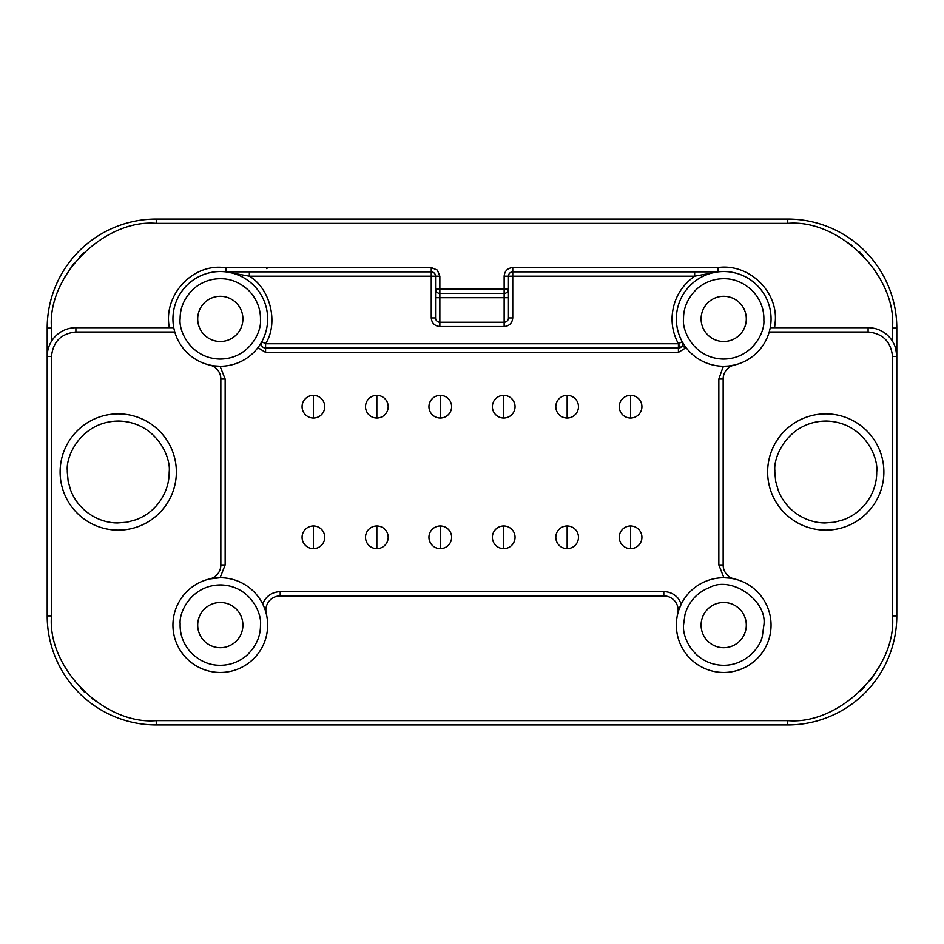 <?xml version="1.0" encoding="UTF-8"?>
<svg xmlns="http://www.w3.org/2000/svg" width="944" height="944" viewBox="0 0 944 944"><rect width="100%" height="100%" fill="white"/><g stroke="black" fill="none" stroke-linecap="round" stroke-linejoin="round"><path stroke-width="1.42" d="M774.812 472L774.835 470.549C773.278 455.504 789.396 421.13 826.484 421.059C863.559 422.192 878.699 457.002 876.705 472L876.693 473.451C876.516 485.735 871.241 498.869 861.011 508.792C856.019 513.56 850.249 517.194 843.688 519.684L834.508 522.197L825.032 522.941C812.749 522.941 799.544 517.855 789.479 507.766C784.641 502.845 780.924 497.122 778.328 490.609L775.697 481.464L774.812 472M825.764 530.127A58.127 58.127 0 0 1 767.661 470.336A58.127 58.127 0 0 1 825.764 413.873A58.127 58.127 0 0 1 883.855 473.664A58.127 58.127 0 0 1 825.764 530.127M67.295 472L67.307 470.549C65.75 455.504 81.88 421.13 118.968 421.059C156.031 422.192 171.171 457.002 169.188 472L169.165 473.451C168.988 485.735 163.713 498.869 153.483 508.792C148.491 513.56 142.721 517.194 136.16 519.684L126.992 522.197L117.516 522.941C105.232 522.941 92.028 517.855 81.963 507.766C77.125 502.845 73.408 497.122 70.812 490.609L68.169 481.464L67.295 472M118.236 530.127A58.127 58.127 0 0 1 60.145 470.336A58.127 58.127 0 0 1 118.236 413.873A58.127 58.127 0 0 1 176.339 473.664A58.127 58.127 0 0 1 118.236 530.127M260.485 318.895L260.461 320.311C261.606 332.194 248.732 359.133 219.598 359.074C190.476 358.106 178.558 330.742 180.115 318.895L180.139 317.491C180.363 307.296 184.528 298.044 192.647 289.749C196.588 286.008 201.143 283.176 206.311 281.229C210.866 279.507 215.763 278.669 221.002 278.728C231.209 278.763 240.519 282.775 248.956 290.74C256.697 298.788 260.556 308.841 260.485 318.895M220.294 271.542A47.365 47.365 0 0 1 267.624 320.559A47.365 47.365 0 0 1 220.294 366.26A47.365 47.365 0 0 1 172.964 317.243A47.365 47.365 0 0 1 220.294 271.542M180.115 625.105L180.139 623.689C178.994 611.806 191.868 584.867 221.002 584.926C250.125 585.894 262.043 613.258 260.485 625.105L260.461 626.509C260.237 636.704 256.072 645.956 247.953 654.251C244.012 657.992 239.457 660.824 234.289 662.771C229.734 664.493 224.837 665.331 219.598 665.272C209.391 665.237 200.069 661.225 191.632 653.26C183.903 645.212 180.033 635.159 180.115 625.105M220.294 672.458A47.365 47.365 0 0 1 172.964 623.441A47.365 47.365 0 0 1 220.294 577.74A47.365 47.365 0 0 1 267.624 626.757A47.365 47.365 0 0 1 220.294 672.458M723.706 577.74A47.365 47.365 0 0 1 769.242 638.085A47.365 47.365 0 0 1 723.706 672.458A47.365 47.365 0 0 1 678.158 612.125A47.365 47.365 0 0 1 723.706 577.74M685.061 614.084C689.061 601.245 697.321 592.336 709.829 587.392C731.482 575.545 767.531 600.691 763.885 625.105L762.351 636.114C760.144 648.221 743.164 668.364 718.136 664.895C693.132 661.378 682.323 637.342 683.515 625.105L685.061 614.084M169.389 327.698C163.135 297.454 189.355 266.267 220.223 267.235L226.135 267.565L225.876 271.872L249.346 276.179C270.456 288.628 278.74 323.084 265.583 343.769L261.807 341.693A4.307 4.307 0 0 0 265.583 348.076L678.417 348.076L678.417 343.769L682.193 341.693A4.307 4.307 0 0 1 678.417 348.076L678.417 352.383L265.583 352.383L265.583 348.076A4.307 4.307 0 0 1 261.807 341.693L260.686 343.628M686.087 347.675L678.417 352.383M682.193 341.693L684.046 344.784M763.885 318.895L763.861 320.311C765.006 332.194 752.132 359.133 722.998 359.074C693.875 358.106 681.957 330.742 683.515 318.895L683.539 317.491C683.763 307.296 687.94 298.044 696.047 289.749C699.988 286.008 704.543 283.176 709.711 281.229C714.266 279.507 719.163 278.669 724.402 278.728C734.609 278.763 743.931 282.775 752.368 290.74C760.097 298.788 763.967 308.841 763.885 318.895M723.706 271.542A47.365 47.365 0 0 1 771.036 320.559A47.365 47.365 0 0 1 723.706 366.26A47.365 47.365 0 0 1 676.376 317.243A47.365 47.365 0 0 1 723.706 271.542M265.583 348.076L265.583 343.769L678.417 343.769C673.898 335.45 671.786 326.553 672.069 317.09C673.119 299.873 680.648 286.244 694.654 276.179L717.853 271.907M259.364 345.669L259.978 344.749M264.485 608.054L264.804 608.892M265.205 610.036L266.267 613.718A14.349 14.349 0 0 1 280.203 595.924L280.203 591.617L663.797 591.617C669.792 591.746 674.677 594.13 678.476 598.756L681.344 603.924L679.031 609.352M728.851 365.977L734.29 365.057A14.349 14.349 0 0 0 723.151 379.051L723.151 564.949A14.349 14.349 0 0 0 734.29 578.943L730.373 578.212M729.641 578.117L723.918 577.74L718.844 564.949L718.844 379.051L722.892 367.44L723.918 366.26L728.178 366.048M220.294 341.504A22.609 22.609 0 0 1 197.697 318.895A22.609 22.609 0 0 1 220.294 296.298A22.609 22.609 0 0 1 242.903 318.895A22.609 22.609 0 0 1 220.294 341.504M220.294 647.702A22.609 22.609 0 0 1 197.697 625.105A22.609 22.609 0 0 1 220.294 602.496A22.609 22.609 0 0 1 242.903 625.105A22.609 22.609 0 0 1 220.294 647.702M723.706 647.702A22.609 22.609 0 0 1 701.097 625.105A22.609 22.609 0 0 1 723.706 602.496A22.609 22.609 0 0 1 746.303 625.105A22.609 22.609 0 0 1 723.706 647.702M723.706 341.504A22.609 22.609 0 0 1 701.097 318.895A22.609 22.609 0 0 1 723.706 296.298A22.609 22.609 0 0 1 746.303 318.895A22.609 22.609 0 0 1 723.706 341.504M174.793 332.005L75.898 332.005C61.159 333.527 53.029 341.657 51.507 356.395L51.507 615.877C46.988 667.927 104.206 725.145 156.267 720.638L787.733 720.638C839.782 725.145 897.012 667.939 892.493 615.877L892.493 356.395C890.971 341.657 882.841 333.527 868.102 332.005L769.207 332.005M173.767 327.698L75.898 327.698A28.698 28.698 0 0 0 47.2 356.395L47.2 615.877A109.067 109.067 0 0 0 156.267 724.945L787.733 724.945A109.067 109.067 0 0 0 896.8 615.877L896.8 356.395A28.698 28.698 0 0 0 868.102 327.698L770.233 327.698M214.359 365.883L220.082 366.26L225.156 379.051L225.156 564.949L220.082 577.74L209.71 578.943A14.349 14.349 0 0 0 220.849 564.949L220.849 379.051A14.349 14.349 0 0 0 209.71 365.057L213.627 365.788M678.488 610.992L677.733 613.718A14.349 14.349 0 0 0 663.797 595.924L280.203 595.924A14.349 14.349 0 0 0 266.267 613.718M257.913 347.675L265.583 352.383M262.656 603.924C265.948 596.171 271.789 592.077 280.203 591.617M895.75 348.714L896.8 356.395L896.8 328.123L896.8 356.395L892.493 356.395M47.2 356.395L47.2 328.123L47.2 356.395L51.507 356.395L51.507 615.877L47.2 615.877M892.493 341.28L892.493 328.123C897.012 276.073 839.794 218.855 787.733 223.362L156.267 223.362C104.218 218.855 46.988 276.061 51.507 328.123L51.507 341.28M226.135 267.565L431.255 267.565L437.32 270.078L439.857 276.179L439.857 289.088L504.143 289.088L504.143 276.179C504.686 270.975 507.553 268.108 512.757 267.565L717.865 267.565C748.002 263.164 777.372 290.315 775.331 320.712L774.611 327.698M232.613 272.568L231.658 271.872L249.346 271.872L249.346 276.179L431.243 276.179L431.243 271.872L225.876 271.872M225.994 271.872L227.787 271.872M717.865 267.565L718.124 271.872L512.757 271.872L694.654 271.872L694.654 276.179L512.757 276.179L512.757 317.939C512.226 323.143 509.347 326.01 504.143 326.553L439.857 326.553C434.653 326.01 431.786 323.143 431.243 317.939L431.243 276.179L435.55 276.179A4.307 4.307 0 0 0 435.538 275.884M718.124 271.872L712.342 271.872L711.387 272.568M266.774 267.565L266.774 268.662L267.541 267.565M51.507 328.099L47.2 328.123A109.067 109.067 0 0 1 156.267 219.055L787.733 219.055A109.067 109.067 0 0 1 896.8 328.123L892.493 328.123M630.58 395.359A11.34 11.34 0 0 1 641.92 406.699A11.34 11.34 0 0 1 630.58 418.039A11.34 11.34 0 0 1 619.24 406.699A11.34 11.34 0 0 1 630.58 395.359A11.34 11.34 0 0 1 641.92 406.699A11.34 11.34 0 0 1 630.58 418.039A11.34 11.34 0 0 1 619.24 406.699A11.34 11.34 0 0 1 630.58 395.359L630.58 418.039M567.155 395.359A11.34 11.34 0 0 1 578.483 406.699A11.34 11.34 0 0 1 567.155 418.039A11.34 11.34 0 0 1 555.815 406.699A11.34 11.34 0 0 1 567.155 395.359A11.34 11.34 0 0 1 578.483 406.699A11.34 11.34 0 0 1 567.155 418.039A11.34 11.34 0 0 1 555.815 406.699A11.34 11.34 0 0 1 567.155 395.359L567.155 418.039M503.718 395.359A11.34 11.34 0 0 1 515.058 406.699A11.34 11.34 0 0 1 503.718 418.039A11.34 11.34 0 0 1 492.379 406.699A11.34 11.34 0 0 1 503.718 395.359A11.34 11.34 0 0 1 515.058 406.699A11.34 11.34 0 0 1 503.718 418.039A11.34 11.34 0 0 1 492.379 406.699A11.34 11.34 0 0 1 503.718 395.359L503.718 418.039M440.282 395.359A11.34 11.34 0 0 1 451.621 406.699A11.34 11.34 0 0 1 440.282 418.039A11.34 11.34 0 0 1 428.942 406.699A11.34 11.34 0 0 1 440.282 395.359A11.34 11.34 0 0 1 451.621 406.699A11.34 11.34 0 0 1 440.282 418.039A11.34 11.34 0 0 1 428.942 406.699A11.34 11.34 0 0 1 440.282 395.359L440.282 418.039M376.845 395.359A11.34 11.34 0 0 1 388.185 406.699A11.34 11.34 0 0 1 376.845 418.039A11.34 11.34 0 0 1 365.517 406.699A11.34 11.34 0 0 1 376.845 395.359A11.34 11.34 0 0 1 388.185 406.699A11.34 11.34 0 0 1 376.845 418.039A11.34 11.34 0 0 1 365.517 406.699A11.34 11.34 0 0 1 376.845 395.359L376.845 418.039M313.42 395.359A11.34 11.34 0 0 1 324.76 406.699A11.34 11.34 0 0 1 313.42 418.039A11.34 11.34 0 0 1 302.08 406.699A11.34 11.34 0 0 1 313.42 395.359A11.34 11.34 0 0 1 324.76 406.699A11.34 11.34 0 0 1 313.42 418.039A11.34 11.34 0 0 1 302.08 406.699A11.34 11.34 0 0 1 313.42 395.359L313.42 418.039M313.42 525.961A11.34 11.34 0 0 1 324.76 537.301A11.34 11.34 0 0 1 313.42 548.641A11.34 11.34 0 0 1 302.08 537.301A11.34 11.34 0 0 1 313.42 525.961A11.34 11.34 0 0 1 324.76 537.301A11.34 11.34 0 0 1 313.42 548.641A11.34 11.34 0 0 1 302.08 537.301A11.34 11.34 0 0 1 313.42 525.961L313.42 548.641M376.845 525.961A11.34 11.34 0 0 1 388.185 537.301A11.34 11.34 0 0 1 376.845 548.641A11.34 11.34 0 0 1 365.517 537.301A11.34 11.34 0 0 1 376.845 525.961A11.34 11.34 0 0 1 388.185 537.301A11.34 11.34 0 0 1 376.845 548.641A11.34 11.34 0 0 1 365.517 537.301A11.34 11.34 0 0 1 376.845 525.961L376.845 548.641M440.282 525.961A11.34 11.34 0 0 1 451.621 537.301A11.34 11.34 0 0 1 440.282 548.641A11.34 11.34 0 0 1 428.942 537.301A11.34 11.34 0 0 1 440.282 525.961A11.34 11.34 0 0 1 451.621 537.301A11.34 11.34 0 0 1 440.282 548.641A11.34 11.34 0 0 1 428.942 537.301A11.34 11.34 0 0 1 440.282 525.961L440.282 548.641M503.718 525.961A11.34 11.34 0 0 1 515.058 537.301A11.34 11.34 0 0 1 503.718 548.641A11.34 11.34 0 0 1 492.379 537.301A11.34 11.34 0 0 1 503.718 525.961A11.34 11.34 0 0 1 515.058 537.301A11.34 11.34 0 0 1 503.718 548.641A11.34 11.34 0 0 1 492.379 537.301A11.34 11.34 0 0 1 503.718 525.961L503.718 548.641M567.155 525.961A11.34 11.34 0 0 1 578.483 537.301A11.34 11.34 0 0 1 567.155 548.641A11.34 11.34 0 0 1 555.815 537.301A11.34 11.34 0 0 1 567.155 525.961A11.34 11.34 0 0 1 578.483 537.301A11.34 11.34 0 0 1 567.155 548.641A11.34 11.34 0 0 1 555.815 537.301A11.34 11.34 0 0 1 567.155 525.961L567.155 548.641M630.58 525.961A11.34 11.34 0 0 1 641.92 537.301A11.34 11.34 0 0 1 630.58 548.641A11.34 11.34 0 0 1 619.24 537.301A11.34 11.34 0 0 1 630.58 525.961A11.34 11.34 0 0 1 641.92 537.301A11.34 11.34 0 0 1 630.58 548.641A11.34 11.34 0 0 1 619.24 537.301A11.34 11.34 0 0 1 630.58 525.961L630.58 548.641M435.55 289.088A4.307 4.307 0 0 0 439.857 293.395L439.857 289.088L435.55 289.088A4.307 4.307 0 0 0 439.857 293.395L504.143 293.395A4.307 4.307 0 0 0 508.45 289.088L504.143 289.088L504.143 293.395A4.307 4.307 0 0 0 508.45 289.088M504.143 276.179L508.45 276.179A4.307 4.307 0 0 1 512.757 271.872L512.757 276.179L508.45 276.179L508.45 317.939A4.307 4.307 0 0 1 504.143 322.246L439.857 322.246A4.307 4.307 0 0 1 435.55 317.939L435.55 276.179C435.278 273.571 433.839 272.143 431.243 271.872A4.307 4.307 0 0 1 435.55 276.179L439.857 276.179M682.146 345.929L685.875 348.076M678.417 343.769L680.494 347.545M767.661 470.336A58.127 58.127 0 0 1 825.764 413.873A58.127 58.127 0 0 1 883.855 473.664M60.145 470.336A58.127 58.127 0 0 1 118.236 413.873A58.127 58.127 0 0 1 176.339 473.664M267.624 320.559A47.365 47.365 0 0 1 220.294 366.26A47.365 47.365 0 0 1 172.964 317.243M172.964 623.441A47.365 47.365 0 0 1 220.294 577.74A47.365 47.365 0 0 1 267.624 626.757M769.242 638.085A47.365 47.365 0 0 1 723.706 672.458A47.365 47.365 0 0 1 678.158 612.125M771.036 320.559A47.365 47.365 0 0 1 723.706 366.26A47.365 47.365 0 0 1 676.376 317.243M75.898 327.698L75.898 332.005M663.797 591.617L663.797 595.924A14.349 14.349 0 0 1 677.733 613.718M868.102 332.005L868.102 327.698M892.493 615.901L896.8 615.877M787.733 720.638L787.733 724.945M156.244 720.638L156.267 724.945M220.849 379.051L225.156 379.051M209.71 578.943A14.349 14.349 0 0 0 220.849 564.949L225.156 564.949M723.151 564.949L718.844 564.949M734.29 365.057A14.349 14.349 0 0 0 723.151 379.051L718.844 379.051M231.658 271.872L249.346 271.872M787.756 223.362L787.733 219.055A109.067 109.067 0 0 1 896.8 328.123M860.527 691.22L864.385 687.291M870.403 680.223L879.489 666.417M80.924 688.66L84.854 692.518M91.922 698.548L105.728 707.634M47.2 328.123A109.067 109.067 0 0 1 156.267 219.055L156.267 223.362M508.45 276.179A4.307 4.307 0 0 1 512.757 271.872L512.757 267.565M435.55 276.179A4.307 4.307 0 0 0 431.243 271.872L431.255 267.565M863.076 255.34L859.146 251.482M852.078 245.452L838.272 236.366M83.473 252.78L79.615 256.709M73.597 263.777L64.511 277.583M431.243 317.939L435.55 317.939M439.857 326.553L439.857 297.702L504.143 297.702L504.143 293.395M504.143 326.553L504.143 297.702L508.45 297.702M512.757 317.939L508.45 317.939M439.857 293.395L439.857 297.702L435.55 297.702M712.342 271.872L694.654 271.872"/></g></svg>
